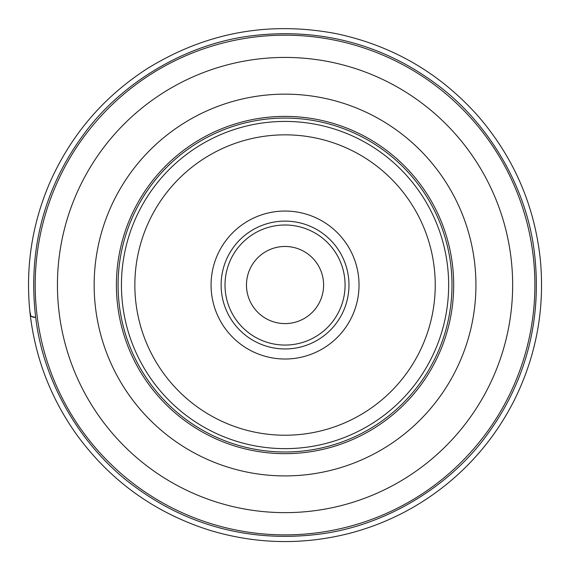<?xml version="1.0" encoding="UTF-8"?>
<svg xmlns="http://www.w3.org/2000/svg" width="570" height="570" viewBox="0 0 570 570"><rect width="100%" height="100%" fill="white"/><g stroke="black" fill="none" stroke-linecap="round" stroke-linejoin="round"><path stroke-width="0.85" d="M453.684 285.036A168.635 168.635 0 0 0 200.726 138.987A168.635 168.635 0 0 0 200.726 431.077A168.635 168.635 0 0 0 453.684 285.036A168.635 168.635 0 0 0 200.726 138.987A168.635 168.635 0 0 0 200.726 431.077A168.635 168.635 0 0 0 453.684 285.036A168.635 168.635 0 0 0 200.726 138.987A168.635 168.635 0 0 0 200.726 431.077A168.635 168.635 0 0 0 453.684 285.036M118.09 285.036A166.96 166.96 0 0 0 285.043 451.989A166.96 166.96 0 0 0 452.003 285.036A166.96 166.96 0 0 0 201.566 140.441A166.96 166.96 0 0 0 201.566 429.623A166.96 166.96 0 0 0 452.003 285.036A166.96 166.96 0 0 0 201.566 140.441A166.96 166.96 0 0 0 201.566 429.623A166.96 166.96 0 0 0 452.003 285.036A166.96 166.96 0 0 1 285.043 451.989A166.96 166.96 0 0 1 118.09 285.036M35.197 285.036A249.845 249.845 0 0 1 409.965 68.657A249.845 249.845 0 0 1 409.965 501.408A249.845 249.845 0 0 1 35.197 285.036A249.845 249.845 0 0 1 409.965 68.657A249.845 249.845 0 0 1 409.965 501.408A249.845 249.845 0 0 1 35.197 285.036M435.238 285.036A150.188 150.188 0 0 0 209.952 154.962A150.188 150.188 0 0 0 209.952 415.103A150.188 150.188 0 0 0 435.238 285.036M348.968 285.036A63.918 63.918 0 0 1 253.087 340.39A63.918 63.918 0 0 1 253.087 229.674A63.918 63.918 0 0 1 348.968 285.036A63.918 63.918 0 0 1 253.087 340.39A63.918 63.918 0 0 1 253.087 229.674A63.918 63.918 0 0 1 348.968 285.036M359.029 285.036A73.986 73.986 0 0 0 248.057 220.96A73.986 73.986 0 0 0 248.057 349.104A73.986 73.986 0 0 0 359.029 285.036M323.61 285.036A38.568 38.568 0 0 1 265.762 318.43A38.568 38.568 0 0 1 265.762 251.634A38.568 38.568 0 0 1 323.61 285.036M29.861 311.419C34.756 356.727 50.438 397.924 76.914 435.017C110.844 481.258 155.147 513.021 209.838 530.299C255.673 544.101 301.808 545.219 348.256 533.67C387.165 523.645 421.886 505.576 452.416 479.455C478.529 456.876 499.313 430.143 514.753 399.271C536.648 354.583 545.12 307.479 540.161 257.968C534.069 204.281 513.385 156.978 478.088 116.073C439.841 73.117 392.595 45.65 336.343 33.68C268.819 20.855 205.813 32.49 147.324 68.592C103.206 97.085 70.587 135.375 49.462 183.462C32.006 224.438 25.472 267.095 29.861 311.419C30.787 313.692 28.692 317.198 35.689 317.397C43.755 386.04 84.709 451.155 136.494 487.906C185.97 523.944 247.465 542.711 317.412 534.389C386.054 526.324 451.169 485.369 487.92 433.585C523.958 384.109 542.726 322.613 534.404 252.667C526.338 184.024 485.384 118.909 433.599 82.158C384.123 46.12 322.627 27.353 252.681 35.675C184.039 43.74 118.923 84.695 82.173 136.479C46.134 185.955 27.367 247.451 35.689 317.397L30.937 316.314L29.854 311.348M512.651 285.036A227.601 227.601 0 0 0 285.043 57.427A227.601 227.601 0 0 0 57.442 285.036A227.601 227.601 0 0 0 285.043 512.637A227.601 227.601 0 0 0 512.651 285.036M94.164 285.036A190.879 190.879 0 0 1 285.043 94.15A190.879 190.879 0 0 1 475.929 285.036A190.879 190.879 0 0 1 285.043 475.914A190.879 190.879 0 0 1 94.164 285.036M448.654 285.036A163.604 163.604 0 0 0 203.241 143.348A163.604 163.604 0 0 0 203.241 426.716A163.604 163.604 0 0 0 448.654 285.036M225.015 285.036A60.028 60.028 0 0 0 315.06 337.02A60.028 60.028 0 0 0 315.06 233.044A60.028 60.028 0 0 0 225.015 285.036"/></g></svg>
